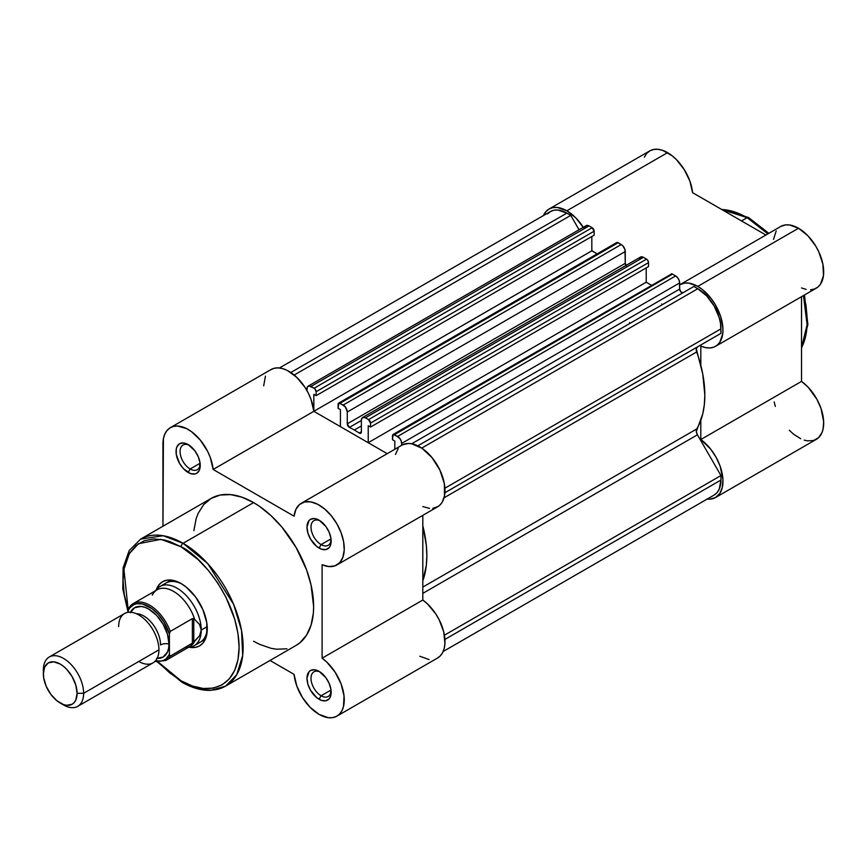 <?xml version="1.0" encoding="UTF-8"?>
<svg xmlns="http://www.w3.org/2000/svg" width="867" height="867" viewBox="0 0 867 867"><rect width="100%" height="100%" fill="white"/><g stroke="black" fill="none" stroke-linecap="round" stroke-linejoin="round"><path stroke-width="1.3" d="M747.137 217.66L767.869 233.895A84.89 49.018 -120 0 0 747.137 217.66L741.502 220.922L747.137 217.66A84.89 49.018 -120 0 0 721.734 209.511L747.137 217.66A2.85 1.647 -60 0 1 748.557 217.519A2.85 1.647 120 0 0 747.137 217.66M803.471 295.571L807.112 324.648L801.531 347.71A84.89 49.018 -120 0 0 803.471 295.571M780.636 226.525L785.469 224.921L789.577 224.976L798.507 228.249A35.612 20.559 -120 0 0 780.701 226.482L679.977 284.636A35.612 20.559 60 0 1 697.783 286.392L798.507 228.249L807.795 235.651L815.771 246.12L818.903 252.048L822.913 264.251L823.477 275.468L820.529 284.138L817.841 287.107L814.471 289.025L810.537 289.806M715.589 346.312L816.313 288.158A35.612 20.559 -120 0 0 821.764 259.623A35.612 20.559 -120 0 0 798.507 228.249L697.783 286.392A35.612 20.559 60 0 1 721.051 317.777A35.612 20.559 60 0 1 715.589 346.312A35.612 20.559 60 0 1 700.807 346.085L700.807 365.289L700.807 346.085L705.445 347.591L709.813 347.96L713.747 347.179L717.117 345.261L719.805 342.292L722.753 333.622L722.915 328.235L720.585 316.314L715.047 304.274L711.298 298.736L702.508 289.643L697.783 286.392L688.853 283.13L684.757 283.065L679.652 284.831A35.612 20.559 60 0 1 679.977 284.636M667.568 152.646A35.612 20.559 -120 0 0 649.762 150.891L653.577 149.471L657.934 149.297L662.659 150.37L672.109 155.746L676.498 159.701L684.269 169.607L689.872 181.095L692.57 192.669L765.919 235.022L692.57 192.669A35.612 20.559 -120 0 0 667.568 152.646L566.845 210.8L667.568 152.646M543.49 215.536A35.612 20.559 60 0 1 549.039 209.034A35.612 20.559 60 0 1 566.845 210.8L557.21 207.451L552.853 207.625L549.039 209.034L545.907 211.635L543.49 215.536M662.312 304.707A91.165 52.638 -120 0 0 661.694 303.981A91.165 52.638 -120 0 1 662.312 304.707M629.464 322.589A91.165 52.638 60 0 1 630.081 323.315M706.8 499.024L709.986 499.143L715.589 497.506L719.816 493.475L722.319 487.362L722.926 479.646L720.206 466.381L716.175 457.429L710.723 449.193L700.807 439.547L700.807 420.332L700.807 439.547A35.612 20.559 60 0 1 721.582 470.911A35.612 20.559 60 0 1 715.589 497.506A35.612 20.559 60 0 1 707.19 499.067M651.529 285.276L646.218 282.208L368.226 442.701L368.226 425.73L370.545 427.063L370.545 423.107L648.527 262.614L648.527 266.57L370.545 427.063L648.527 266.57L648.527 262.614A2.85 1.647 -120 0 0 646.522 259.125L643.401 257.326L365.408 417.818L368.529 419.617L646.522 259.125L647.942 260.631L648.527 262.614L370.545 423.107L370.545 427.063L368.226 425.73L368.226 442.701L387.202 453.669L313.854 411.316L387.202 453.669L368.226 442.701L646.218 282.208L651.529 285.276L646.218 282.208L646.218 267.903L646.218 282.208L651.529 285.276M597.135 253.879L591.825 250.628A35.612 20.559 60 0 1 591.847 250.823L313.854 411.294L591.825 250.812L597.135 253.879M583.545 227.761L575.775 217.845L566.845 210.8A35.612 20.559 60 0 1 583.263 227.306M644.3 157.165L646.63 153.481L649.762 150.891L549.039 209.034M773.505 239.4L776.203 230.947M806.169 289.437L801.531 287.931M715.589 497.506L816.313 439.352A35.612 20.559 -120 0 0 822.306 412.768A35.612 20.559 -120 0 0 801.531 381.393L801.531 296.698L801.531 381.393L808.304 387.386L816.898 399.275L820.93 408.238L823.65 421.492L823.043 429.208L822.014 432.503L818.621 437.618L813.658 440.49L807.524 440.87L804.153 440.111M800.685 438.745L793.684 434.269L789.306 430.27M775.315 406.439L774.177 401.941M754.843 222.429L768.303 233.635M803.915 295.322L806.05 305.596L807.166 319.316M801.531 381.393L700.807 439.547L801.531 381.393M768.845 233.321L748.557 217.519A2.85 1.647 -60 0 1 749.153 218.831M359.231 433.045L361.376 431.809L359.231 433.045L360.737 433.305L361.376 431.972A2.85 1.647 60 0 1 360.791 433.272A2.85 1.647 60 0 1 359.231 433.045A102.555 59.216 60 0 0 354.332 430.032L361.376 425.957L354.332 430.032A102.555 59.216 60 0 1 359.231 433.045M720.954 480.036L444.901 639.413L720.954 480.036L719.187 489.259L717.042 492.651L714.17 495.035A32.762 18.911 -120 0 0 720.954 480.036L720.954 475.539L720.954 480.036M444.403 635.208L720.954 475.539L444.403 635.208M566.845 213.13A32.762 18.911 -120 0 0 550.469 211.505L553.98 210.204L557.98 210.042L566.845 213.13L290.803 372.507L566.845 213.13L570.746 215.374L566.845 213.13M294.195 375.043L570.746 215.374L579.037 229.744L570.746 215.374L294.195 375.043M308.164 386.129A5.701 3.295 60 0 0 306.983 388.741L306.983 390.659L307.297 387.137L308.782 385.913L314.136 388.221L592.128 227.718L589.007 225.919L311.015 386.411L314.905 388.839L316.152 391.711L594.144 231.207L594.144 235.163L316.152 395.666L316.152 391.711L316.152 395.666L594.144 235.163L594.144 231.207A2.85 1.647 -120 0 0 592.128 227.718L594.144 231.207L316.152 391.711A2.85 1.647 60 0 0 314.136 388.221L592.128 227.718L589.007 225.919A5.701 3.295 -120 0 0 586.157 225.637L589.007 225.919L311.015 386.411A5.701 3.295 60 0 0 308.164 386.129L586.157 225.637L585.052 227.382M313.832 394.322L316.152 395.666L313.832 394.322L313.832 411.121L313.832 394.322M591.825 236.507L591.825 250.812L591.825 236.507M616.253 243.085L618.117 242.727L340.124 403.22A2.85 1.647 60 0 0 338.704 403.079A2.85 1.647 60 0 0 338.108 404.38L338.108 408.335L340.428 409.679L340.428 426.662L340.428 409.679L338.108 408.335L338.704 403.079L343.245 405.019L621.238 244.527L618.117 242.727L340.124 403.22L345.489 407.1L347.277 411.998L625.27 251.506L625.27 263.33L347.277 423.833L347.277 411.998L347.277 423.833L625.27 263.33A2.85 1.647 -120 0 0 625.941 265.465M349.423 427.388A2.85 1.647 60 0 1 347.277 423.833L349.423 427.388A102.555 59.216 60 0 1 354.332 430.032A102.555 59.216 60 0 0 349.423 427.388L361.376 420.495L349.423 427.388M362.558 417.536A5.701 3.295 60 0 0 361.376 420.148L361.376 431.972L361.376 420.148L362.059 417.948L364.617 417.45L368.529 419.617L370.545 423.107A2.85 1.647 60 0 0 368.529 419.617L646.522 259.125L643.401 257.326A5.701 3.295 -120 0 0 640.55 257.044L643.401 257.326L365.408 417.818A5.701 3.295 60 0 0 362.558 417.536L640.55 257.044L639.445 258.789M393.087 434.486A2.85 1.647 60 0 0 392.502 435.787L392.502 439.742L394.821 441.075L394.821 449.269L394.821 441.075L392.502 439.742L393.087 434.486L397.639 436.426L675.631 275.934L672.499 274.124L394.518 434.627L399.871 438.496L401.356 441.444L401.67 445.313L401.67 443.405L679.652 282.913L401.67 443.405A5.701 3.295 60 0 0 397.639 436.426L675.631 275.934L677.864 278.004L679.349 280.951L679.652 289.069L679.652 282.913A5.701 3.295 -120 0 0 675.631 275.934L672.499 274.124A2.85 1.647 -120 0 0 671.08 273.983L672.499 274.124L394.518 434.627A2.85 1.647 60 0 0 393.087 434.486L670.646 274.492M411.717 443.763L679.652 289.069A2.85 1.647 -120 0 0 680.888 291.93A2.85 1.647 -120 0 0 683.077 292.71L680.898 291.941L679.652 289.069L411.717 443.763M417.84 445.844L693.882 286.468L417.84 445.844M421.73 448.098L697.783 288.722L693.882 286.468L697.783 288.722L421.73 448.098M720.954 328.842A32.762 18.911 -120 0 0 697.783 288.722L706.648 295.875L714.17 306.018L719.187 317.593L720.51 323.369L720.954 333.351L444.901 492.727L720.954 333.351L697.436 346.919L696.309 348.848L702.779 374.132L704.838 395.135L704.318 404.824L702.779 413.776L696.309 431.582L697.436 434.811L720.954 475.539L697.436 434.811L422.814 593.364L697.436 434.811A5.701 3.295 -120 0 1 696.71 428.959A102.555 59.216 -120 0 0 696.71 351.937L444.045 497.81L696.71 351.937A5.701 3.295 -120 0 1 697.436 346.919L444.901 492.727L720.954 333.351L720.954 328.842L444.901 488.219L720.954 328.842M547.586 213.9L550.469 211.505L279.456 367.966M338.704 403.079L616.686 242.587A2.85 1.647 -120 0 1 618.117 242.727L622.777 245.773L624.955 249.544L625.27 263.33L626.603 266.299M422.814 525.792L426.326 545.354L426.846 555.639L426.326 565.317L422.814 580.836A102.555 59.216 60 0 0 422.814 525.792M347.277 411.998L625.27 251.506A5.701 3.295 -120 0 0 621.238 244.527L343.245 405.019A5.701 3.295 60 0 1 347.277 411.998M422.814 587.089L696.71 428.959L422.814 587.089M189.19 445.226A14.24 8.226 -120 0 0 180.087 452.108A14.24 8.226 -120 0 0 190.155 468.993L188.139 472.482A17.091 9.873 60 0 1 176.055 451.544A17.091 9.873 60 0 1 188.139 444.565L194.858 450.797L198.185 456.573L199.995 462.642L199.302 470.315L196.69 473.328L194.858 474L190.491 473.577L183.511 468.744L179.588 463.455L176.283 454.406L176.283 448.954L176.976 446.733L179.588 443.72L183.511 442.961L188.139 444.565A17.091 9.873 60 0 1 200.223 465.503A17.091 9.873 60 0 1 188.139 472.482L190.155 468.993A14.24 8.226 60 0 1 180.845 456.443A14.24 8.226 60 0 1 183.035 445.02A14.24 8.226 60 0 1 189.19 445.226M320.129 672.012A14.24 8.226 -120 0 0 311.025 678.894A14.24 8.226 -120 0 0 321.093 695.778L319.078 699.268A17.091 9.873 60 0 1 306.983 678.33A17.091 9.873 60 0 1 319.078 671.351L325.786 677.582L329.124 683.359L330.934 689.438L330.24 697.101L329.124 698.867L325.786 700.796L321.429 700.363L316.715 697.642L310.527 690.251L307.904 684.204L306.983 678.33L309.02 671.752L310.527 670.505L314.45 669.747L319.078 671.351A17.091 9.873 60 0 1 331.161 692.289A17.091 9.873 60 0 1 319.078 699.268L321.093 695.778A14.24 8.226 60 0 1 311.784 683.229A14.24 8.226 60 0 1 313.962 671.817A14.24 8.226 60 0 1 320.129 672.012M320.129 520.829A14.24 8.226 -120 0 0 311.025 527.7A14.24 8.226 -120 0 0 321.093 544.584L319.078 548.074A17.091 9.873 60 0 1 306.983 527.136A17.091 9.873 60 0 1 319.078 520.167L325.786 526.388L329.124 532.165L330.934 538.244L330.24 545.907L329.124 547.673L325.786 549.602L321.429 549.169L316.715 546.448L310.527 539.057L307.904 533.01L306.983 527.136L309.02 520.558L310.527 519.311L314.45 518.553L319.078 520.167A17.091 9.873 60 0 1 331.161 541.095A17.091 9.873 60 0 1 319.078 548.074L321.093 544.584A14.24 8.226 60 0 1 311.784 532.035A14.24 8.226 60 0 1 313.962 520.623A14.24 8.226 60 0 1 320.129 520.829M166.009 583.014A34.181 19.735 60 0 1 182.113 584.163A34.181 19.735 -120 0 0 163.256 585.225M181.084 583.545L186.199 587.078L195.639 597.038L202.856 609.555L206.769 622.712L206.769 634.514L205.284 639.326L202.856 643.151L199.605 645.861L195.639 647.324L189.429 647.27A37.032 21.382 60 0 0 207.278 628.9A37.032 21.382 60 0 0 181.084 583.545L181.084 583.545A37.032 21.382 60 0 0 156.266 589.82L159.311 584.412L162.573 581.714L166.54 580.24L171.07 580.066L175.979 581.183L181.084 583.545M225.55 686.144L236.724 674.743L242.695 655.409L241.535 630.472L233.646 604.407L207.744 563.648L183.1 543.306A2.85 1.647 120 0 0 181.084 546.795C198.055 553.905 238.317 597.244 239.108 647.281C238.317 696.407 198.055 693.264 181.084 680.779A2.85 1.647 120 0 0 181.68 682.08A2.85 1.647 -60 0 1 181.084 680.779L192.409 686.025L203.29 688.496L213.315 688.095L222.115 684.843L229.321 678.85L234.686 670.364L237.992 659.711L239.108 647.281L237.992 633.571L234.686 619.092L225.929 597.179L217.888 583.253L208.438 570.497L197.925 559.399L181.084 546.795L169.769 541.55L164.242 539.957L153.741 538.916L144.28 540.748L136.238 545.397L129.92 552.669L125.574 562.282L124.187 567.863L123.071 580.294L124.187 594.003L128.305 611.127L123.938 569.229L129.346 553.612L138.482 543.717L160.915 539.328L181.084 546.795A2.85 1.647 -60 0 1 183.1 543.306A84.89 49.018 60 0 1 238.566 618.117A84.89 49.018 60 0 1 225.55 686.144A84.89 49.018 60 0 1 183.1 681.939A2.85 1.647 -60 0 1 181.68 682.08C191.824 687.921 201.534 690.674 210.8 690.327L225.55 686.144L296.048 645.438A84.89 49.018 -120 0 0 309.064 577.411A84.89 49.018 -120 0 0 253.608 502.6L183.1 543.306L253.608 502.6L259.493 506.328L271.035 515.648L281.905 527.125L296.059 547.413L306.55 569.803L311.047 584.965L313.637 606.575L313.345 613.207L311.047 625.205L306.55 635.153L300.015 642.685L296.059 645.438M336.884 716.153L437.597 657.999A35.612 20.559 -120 0 0 443.601 631.414A35.612 20.559 -120 0 0 422.814 600.04L422.814 515.345L422.814 600.04L322.101 658.194A35.612 20.559 60 0 1 342.877 689.558A35.612 20.559 60 0 1 336.884 716.153A35.612 20.559 60 0 1 319.078 714.386A35.612 20.559 60 0 1 294.076 674.363L296.774 685.938L302.377 697.426L310.148 707.342L319.078 714.386L328.365 717.703L332.592 717.648L336.342 716.445L339.474 714.137L341.88 710.81L343.484 706.562L344.047 695.995L341.099 683.922L335.041 672.044L326.74 662.041L322.101 658.194L322.101 564.731L328.875 566.563L334.89 565.869L339.68 562.726L342.877 557.351L344.221 550.177L343.614 541.756L341.099 532.75L336.884 523.841L331.281 515.735L324.724 509.048L317.745 504.312L310.852 501.885L304.61 501.971L299.483 504.54L295.885 509.406L294.076 516.201L213.141 469.47L210.258 457.408L207.614 451.328L200.353 440.143L191.369 431.549L186.622 428.623L177.464 426.022L173.367 426.445L169.802 428.005L166.887 430.65L164.73 434.291L163.408 438.789L162.953 526.226L162.953 443.98A35.612 20.559 60 0 1 170.333 427.68A35.612 20.559 60 0 1 196.354 435.787A35.612 20.559 60 0 1 213.141 469.47L313.854 411.316A35.612 20.559 -120 0 0 297.078 377.633A35.612 20.559 -120 0 0 271.057 369.537L170.333 427.68M200.082 463.26L190.155 468.993L200.082 463.26M331.021 538.851L321.093 544.584L331.021 538.851M331.021 690.045L321.093 695.778L331.021 690.045M270.005 660.47L294.076 674.363L270.005 660.47M286.955 648.809L276.584 649.22L271.035 648.31L259.493 644.3L253.608 641.233M193.861 530.637L196.159 518.629L198.142 513.372L203.691 504.594L211.158 498.395L220.251 495.024L230.633 494.613L241.893 497.17L253.608 502.6A84.89 49.018 -120 0 0 211.158 498.395L140.66 539.101A84.89 49.018 60 0 1 183.1 543.306L163.094 535.719L140.66 539.101L129.194 550.523L123.136 567.701L122.8 588.931L128.099 612.319M263.676 385.837L265.454 376.137M270.526 369.851L274.091 368.291L278.188 367.879L282.653 368.616L287.345 370.48L296.72 377.286L304.989 387.354L308.327 393.174L310.982 399.253L313.854 411.316L213.141 469.47L294.076 516.201A35.612 20.559 60 0 1 301.272 503.283A35.612 20.559 60 0 1 336.884 523.841A35.612 20.559 60 0 1 336.884 564.959A35.612 20.559 60 0 1 322.101 564.731L322.101 658.194L422.814 600.04L427.453 603.887L435.765 613.89L439.135 619.699L443.72 631.891L444.934 643.422L444.197 648.418L442.603 652.656L440.187 655.983L437.055 658.291M395.46 454.438L398.191 448.553M402.602 444.804L408.335 443.46L411.576 443.741L421.98 448.261L431.994 457.581L439.905 470.087L444.337 483.613L444.511 495.805L442.224 502.145L440.403 504.572L438.193 506.447L432.731 508.387M429.598 508.409L422.814 506.577M429.078 659.549L419.791 656.232M196.907 643.509A34.181 19.735 -120 0 0 207.256 627.708A34.181 19.735 60 0 1 200.19 642.23M157.935 661.835L169.769 672.955L181.084 680.779L157.935 661.835M331.118 691.042A14.24 8.226 60 0 1 328.214 696.483A14.24 8.226 60 0 1 321.093 695.778A14.24 8.226 -120 0 0 331.118 691.042M331.118 539.848A14.24 8.226 60 0 1 328.214 545.289A14.24 8.226 60 0 1 321.093 544.584A14.24 8.226 -120 0 0 331.118 539.859M200.179 464.257A14.24 8.226 60 0 1 197.275 469.697A14.24 8.226 60 0 1 190.155 468.993A14.24 8.226 -120 0 0 200.179 464.257M336.884 564.959L437.597 506.805A35.612 20.559 -120 0 0 437.597 465.687A35.612 20.559 -120 0 0 401.995 445.129L301.272 503.283M138.785 661.467A28.492 16.451 -120 0 0 158.932 649.838A28.492 16.451 -120 0 0 138.785 614.952A28.492 16.451 -120 0 0 118.638 626.581M136.357 613.717A23.647 13.655 60 0 1 160.536 644.95A7.662 4.422 180 0 1 169 644.029A28.492 16.451 60 0 1 157.144 658.378M60.224 703.05L63.497 704.936A28.492 16.451 -120 0 0 83.633 693.307L77.098 693.307A23.864 13.774 60 0 1 60.224 703.05A23.864 13.774 60 0 1 43.35 673.822L44.64 667.113L48.292 662.897L53.765 661.835L60.224 664.079L63.519 666.355L66.683 669.291L72.156 676.683L75.808 685.114L77.098 693.307L75.808 700.027L74.248 702.487L72.156 704.232L66.683 705.294L63.519 704.578L56.929 700.774L50.85 694.359L46.189 686.296L43.675 677.81L43.35 670.05L43.35 673.822A23.864 13.774 60 0 1 60.224 664.079A23.864 13.774 60 0 1 77.098 693.307L83.633 693.307L158.932 649.838A28.492 16.451 -120 0 0 146.49 621.173A28.492 16.451 -120 0 0 124.545 613.533L49.246 657.002A28.492 16.451 60 0 1 71.202 664.642A28.492 16.451 60 0 1 83.633 693.307A28.492 16.451 -120 0 0 63.497 658.421A28.492 16.451 -120 0 0 43.35 670.05A28.492 16.451 60 0 1 49.246 657.002M155.8 590.557A34.181 19.735 60 0 1 159.962 586.504A34.181 19.735 60 0 1 186.307 595.662A34.181 19.735 60 0 1 201.231 630.071L207.202 626.624L201.231 630.071L199.573 635.793L192.366 643.357L170.214 656.146L169.401 654.444L166.009 658.866L163.744 660.253L161.164 661.055L155.28 660.838M169.553 632.682L169.401 634.07A31.624 18.261 60 0 0 148.853 606.575A31.624 18.261 60 0 0 128.305 610.346L128.305 612.297L128.305 610.346L129.812 607.875L133.973 604.537L136.553 603.735L142.437 603.952L152.104 608.721L158.325 614.465L163.744 621.715L169.401 634.07L169.401 654.444L169.401 634.07L170.214 631.436L192.366 618.648L192.366 643.357L192.366 618.648L193.775 618.518L193.775 642.317L193.775 618.518L199.573 624.5L201.231 630.071A34.181 19.735 -120 0 0 183.988 593.364A34.181 19.735 -120 0 0 156.851 589.126L155.486 590.741M156.569 658.335L163.104 657.067L167.472 652.038L168.61 648.343L169 644.029L167.472 634.232L163.104 624.175L156.569 615.353L148.853 609.133L144.93 607.312L141.148 606.456L134.613 607.724L130.245 612.752M152.278 594.567L152.354 595.087A32.762 18.911 60 0 1 154.185 592.269A32.762 18.911 60 0 1 175.459 592.584A32.762 18.911 60 0 1 194.728 619.558A32.762 18.911 -120 0 0 157.165 589.766L133.28 603.551A32.762 18.911 60 0 1 170.214 631.436L192.366 618.648L193.775 618.518L199.573 624.5L201.231 630.071L199.573 635.793L194.728 641.19A32.762 18.911 60 0 1 186.264 647.844M128.446 609.013L128.858 607.962L128.446 609.013M170.214 631.436A32.762 18.911 -120 0 0 133.962 603.194A32.762 18.911 -120 0 0 129.118 607.713A32.762 18.911 60 0 1 133.28 603.551L128.793 608.06M188.247 647.476L190.328 647.107A34.181 19.735 -120 0 0 201.231 630.071A34.181 19.735 60 0 1 194.154 645.72A34.181 19.735 60 0 1 188.562 647.302M193.775 642.317L170.214 656.146A32.762 18.911 60 0 1 166.041 660.296L189.927 646.511A32.762 18.911 -120 0 0 194.728 641.19L193.775 642.317M165.359 660.665A32.762 18.911 -120 0 0 170.214 656.146L169.401 654.444A31.624 18.261 60 0 1 155.464 660.871M129.118 607.713L128.674 608.309M130.494 612.221A28.492 16.451 60 0 1 153.101 612.102A28.492 16.451 60 0 1 169 644.029A7.662 4.422 0 0 0 160.536 644.95A23.647 13.655 -120 0 0 139.479 614.15M77.737 706.345L153.025 662.876A28.492 16.451 -120 0 0 158.932 649.838L83.633 693.307A28.492 16.451 60 0 1 77.737 706.345A28.492 16.451 60 0 1 61.785 703.874M169.433 633.419L169.542 632.747L169.433 633.419M801.531 348.263L807.892 324.529L804.457 295.008M721.257 209.229L748.557 217.519M714.17 495.035L443.156 651.507M157.035 661.716L181.68 682.08M159.962 586.504L171.113 580.066M194.154 645.72L205.306 639.282M155.085 661.293L156.819 661.684L166.041 660.296"/></g></svg>
